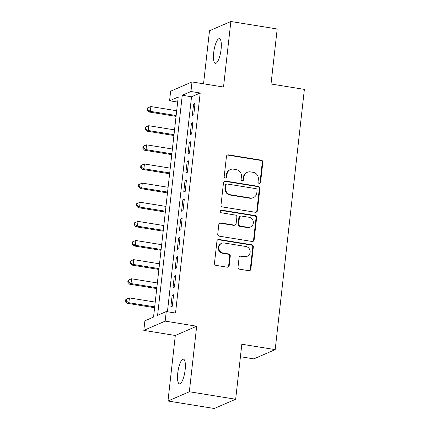 <?xml version="1.0" encoding="UTF-8"?>
<svg xmlns="http://www.w3.org/2000/svg" width="430" height="430" viewBox="0 0 430 430"><rect width="100%" height="100%" fill="white"/><g stroke="black" fill="none" stroke-linecap="round" stroke-linejoin="round"><path stroke-width="0.64" d="M259.172 183.39A1.344 1.268 66.6 0 0 260.591 182.282L262.832 162.325A1.919 1.817 66.6 0 0 261.225 160.153L228.48 154.859A1.919 1.817 66.6 0 0 226.454 156.445L224.213 176.402A1.344 1.268 66.6 0 0 226.019 177.837A1.344 1.268 66.6 0 0 226.76 176.811L227.051 174.231A6.133 5.805 66.6 0 1 230.432 169.544A6.133 5.805 66.6 0 1 233.544 169.162L236.274 169.603A6.133 5.805 66.6 0 1 241.418 176.553L241.128 179.133A1.344 1.268 66.6 0 0 242.939 180.573A1.344 1.268 66.6 0 0 243.676 179.547L243.966 176.966A6.133 5.805 66.6 0 1 247.347 172.279A6.133 5.805 66.6 0 1 250.459 171.893L253.189 172.339A6.133 5.805 66.6 0 1 258.339 179.288L258.048 181.869A1.344 1.268 66.6 0 0 259.172 183.39M259.548 183.395A1.344 1.268 66.6 0 0 260.016 182.53L262.252 162.578A1.919 1.817 66.6 0 0 260.644 160.406L227.905 155.112A1.919 1.817 66.6 0 0 227.233 155.133M225.718 177.923A1.344 1.268 66.6 0 0 226.185 177.063L226.47 174.478L227.051 174.231M242.633 180.659A1.344 1.268 66.6 0 0 243.1 179.799L243.391 177.214L243.966 176.966M185.136 369.908A12.497 3.445 -80.8 0 0 183.433 359.168A12.497 3.445 -80.8 0 0 177.746 373.106A12.497 3.445 -80.8 0 0 179.444 383.845A12.497 3.445 -80.8 0 0 185.136 369.908M221.084 49.402A12.497 3.445 -80.8 0 0 219.386 38.668A12.497 3.445 -80.8 0 0 213.694 52.605A12.497 3.445 -80.8 0 0 215.398 63.344A12.497 3.445 -80.8 0 0 221.084 49.402M238.032 267.025A1.919 1.817 66.6 0 0 239.639 269.201L248.825 270.685A1.919 1.817 66.6 0 0 250.857 269.099L253.34 246.938A1.919 1.817 66.6 0 0 251.733 244.767L218.994 239.472A1.919 1.817 66.6 0 0 216.962 241.058L214.473 263.219A1.919 1.817 66.6 0 0 216.086 265.391L227.18 267.186A1.919 1.817 66.6 0 0 229.212 265.6L230.27 256.119A1.919 1.817 66.6 0 0 228.663 253.942L223.165 253.055A5.128 4.854 66.6 0 1 218.886 248.626A5.128 4.854 66.6 0 1 221.686 243.326A5.128 4.854 66.6 0 1 224.288 243.004L245.842 246.492A5.128 4.854 66.6 0 1 250.12 250.921A5.128 4.854 66.6 0 1 247.32 256.221A5.128 4.854 66.6 0 1 244.718 256.538L241.123 255.957A1.919 1.817 66.6 0 0 239.096 257.543L238.032 267.025M166.254 311.556L165.179 321.124L143.814 330.38L144.888 320.812L153.548 317.06L178.23 97.013L169.571 100.765L170.645 91.203L192.011 81.942L190.936 91.509L182.272 95.261L157.59 315.308L166.254 311.556L175.521 313.056L200.203 93.009L190.936 91.509M192.011 81.942L223.514 87.037L230.862 21.5L277.194 28.987L271.024 84.001L304.375 89.392L275.189 349.622L241.832 344.231L235.661 399.244L189.334 391.752L196.682 326.219L165.179 321.124M255.377 212.275A1.919 1.817 66.6 0 0 257.409 210.689L259.892 188.528A1.919 1.817 66.6 0 0 258.285 186.357L225.54 181.062A1.919 1.817 66.6 0 0 223.514 182.648L221.025 204.809A1.919 1.817 66.6 0 0 222.638 206.98L255.377 212.275M256.619 217.73L254.13 239.897A1.919 1.817 66.6 0 1 252.104 241.477L219.359 236.188A1.919 1.817 66.6 0 1 217.752 234.011L218.816 224.53A1.919 1.817 66.6 0 1 220.843 222.944L234.124 225.089A1.919 1.817 66.6 0 0 236.151 223.509L236.86 217.214A1.919 1.817 66.6 0 0 235.253 215.043L221.428 212.807A1.344 1.268 66.6 0 1 221.041 210.265A1.344 1.268 66.6 0 1 221.719 210.179L255.006 215.559A1.919 1.817 66.6 0 1 256.619 217.73L256.038 217.983L253.555 240.144L254.13 239.897M235.661 399.244L214.296 408.5L167.969 401.013L189.334 391.752M230.862 21.5L209.496 30.756L203.546 83.807M193.763 114.912L195.048 103.431L193.607 104.06L192.317 115.541L193.763 114.912M191.613 134.047L192.903 122.566L191.457 123.195L190.173 134.671L191.613 134.047M189.469 153.182L190.759 141.701L189.313 142.325L188.023 153.806L189.469 153.182M187.324 172.317L188.609 160.836L187.168 161.46L185.878 172.941L187.324 172.317M185.174 191.452L186.464 179.971L185.018 180.595L183.734 192.076L185.174 191.452M183.029 210.587L184.32 199.106L182.874 199.73L181.589 211.211L183.029 210.587M180.885 229.722L182.169 218.241L180.729 218.865L179.439 230.346L180.885 229.722M178.74 248.857L180.025 237.376L178.584 238L177.294 249.481L178.74 248.857M176.59 267.987L177.88 256.511L176.434 257.135L175.15 268.616L176.59 267.987M174.446 287.122L175.736 275.641L174.29 276.27L173 287.751L174.446 287.122M200.203 93.009L191.538 96.761L167.426 311.745M172.145 295.405L170.855 306.886L172.301 306.257L173.586 294.776L172.145 295.405L173.494 295.62M240.429 356.717L253.824 358.883L275.189 349.622M196.682 326.219L175.316 335.475L167.969 401.013M175.316 335.475L143.814 330.38M177.665 102.077L169.571 100.765M191.538 96.761L182.272 95.261M193.607 104.06L194.957 104.275M191.457 123.195L192.807 123.41M189.313 142.325L190.662 142.545M187.168 161.46L188.517 161.68M185.018 180.595L186.367 180.815M182.874 199.73L184.223 199.95M180.729 218.865L182.078 219.085M178.584 238L179.933 238.22M176.434 257.135L177.783 257.35M174.29 276.27L175.639 276.485M247.347 172.279L246.772 172.527A6.133 5.805 66.6 0 0 243.391 177.214M230.432 169.544L229.856 169.791A6.133 5.805 66.6 0 0 226.47 174.478M256.049 212.253A1.919 1.817 66.6 0 0 256.828 210.936L259.317 188.775A1.919 1.817 66.6 0 0 257.704 186.604L224.965 181.309A1.919 1.817 66.6 0 0 224.293 181.331M257.113 190.178A1.344 1.268 66.6 0 0 255.99 188.662L227.25 184.013A1.344 1.268 66.6 0 0 225.831 185.12L225.524 187.846A6.133 5.805 66.6 0 0 230.668 194.795L250.314 197.972A6.133 5.805 66.6 0 0 253.426 197.59A6.133 5.805 66.6 0 0 256.807 192.903L257.113 190.178M226.567 184.099L225.992 184.346A1.344 1.268 66.6 0 0 225.25 185.373L225.831 185.12M253.426 197.59L252.851 197.843A6.133 5.805 66.6 0 1 249.739 198.225L230.093 195.048A6.133 5.805 66.6 0 1 224.944 188.098L225.25 185.373M252.775 241.456A1.919 1.817 66.6 0 0 253.555 240.144M235.097 224.971L234.517 225.223A1.919 1.817 66.6 0 1 233.544 225.341L220.267 223.197A1.919 1.817 66.6 0 0 219.596 223.213M256.038 217.983A1.919 1.817 66.6 0 0 254.431 215.812L221.144 210.431A1.344 1.268 66.6 0 0 220.767 210.426M247.9 227.32A5.128 4.854 66.6 0 0 250.502 226.997A5.128 4.854 66.6 0 0 253.302 221.703A5.128 4.854 66.6 0 0 249.029 217.268L241.434 216.043A1.919 1.817 66.6 0 0 239.408 217.628L238.698 223.917A1.919 1.817 66.6 0 0 240.305 226.089L247.9 227.32L247.325 227.567A5.128 4.854 66.6 0 0 249.927 227.25L250.502 226.997M240.461 216.161L239.886 216.414A1.919 1.817 66.6 0 0 238.827 217.876L239.408 217.628M247.325 227.567L239.73 226.341A1.919 1.817 66.6 0 1 238.123 224.17L238.827 217.876M247.32 256.221L246.739 256.468A5.128 4.854 66.6 0 1 244.138 256.791L240.547 256.21A1.919 1.817 66.6 0 0 239.875 256.232M221.686 243.326L221.111 243.573A5.128 4.854 66.6 0 0 218.311 248.873A5.128 4.854 66.6 0 0 222.584 253.302L223.165 253.055M227.852 267.164A1.919 1.817 66.6 0 0 228.631 265.853L229.695 256.366A1.919 1.817 66.6 0 0 228.088 254.195L222.584 253.302M249.497 270.663A1.919 1.817 66.6 0 0 250.276 269.352L252.765 247.185A1.919 1.817 66.6 0 0 251.158 245.014L218.413 239.725A1.919 1.817 66.6 0 0 217.741 239.741M176.692 110.746L150.882 106.57L150.344 111.354L148.898 111.983L176.058 116.374M147.662 109.72L147.877 107.806L147.302 108.054L147.087 109.967L147.662 109.72L150.344 111.354L176.155 115.53M147.877 107.806L150.882 106.57M148.898 111.983L147.087 109.967M174.548 129.881L148.732 125.705L148.2 130.489L146.754 131.118L173.913 135.509M145.517 128.855L145.732 126.941L145.152 127.189L144.937 129.102L145.517 128.855L148.2 130.489L174.01 134.665M145.732 126.941L148.732 125.705M146.754 131.118L144.937 129.102M172.398 149.017L146.587 144.84L146.049 149.624L144.609 150.253L171.769 154.644M143.367 147.99L143.582 146.076L143.007 146.324L142.792 148.237L143.367 147.99L146.049 149.624L171.86 153.8M143.582 146.076L146.587 144.84M144.609 150.253L142.792 148.237M170.253 168.146L144.442 163.975L143.905 168.759L142.459 169.388L169.624 173.774M141.223 167.125L141.438 165.211L140.863 165.459L140.648 167.372L141.223 167.125L143.905 168.759L169.716 172.93M141.438 165.211L144.442 163.975M142.459 169.388L140.648 167.372M168.108 187.281L142.292 183.11L141.76 187.894L140.314 188.517L167.474 192.909M139.078 186.26L139.293 184.346L138.713 184.594L138.498 186.507L139.078 186.26L141.76 187.894L167.571 192.065M139.293 184.346L142.292 183.11M140.314 188.517L138.498 186.507M165.958 206.416L140.148 202.245L139.61 207.029L138.17 207.652L165.33 212.044M136.928 205.389L137.143 203.476L136.568 203.729L136.353 205.642L136.928 205.389L139.61 207.029L165.426 211.2M137.143 203.476L140.148 202.245M138.17 207.652L136.353 205.642M163.814 225.551L138.003 221.38L137.466 226.164L136.02 226.787L163.185 231.179M134.784 224.525L134.998 222.611L134.423 222.864L134.208 224.777L134.784 224.525L137.466 226.164L163.276 230.335M134.998 222.611L138.003 221.38M136.02 226.787L134.208 224.777M161.669 244.686L135.858 240.515L135.321 245.299L133.875 245.922L161.035 250.314M132.639 243.659L132.854 241.746L132.273 241.999L132.058 243.912L132.639 243.659L135.321 245.299L161.132 249.47M132.854 241.746L135.858 240.515M133.875 245.922L132.058 243.912M159.519 263.821L133.708 259.65L133.171 264.434L131.731 265.057L158.89 269.449M130.494 262.794L130.709 260.881L130.129 261.134L129.914 263.047L130.494 262.794L133.171 264.434L158.987 268.605M130.709 260.881L133.708 259.65M131.731 265.057L129.914 263.047M157.375 282.956L131.564 278.785L131.026 283.569L129.586 284.192L156.746 288.584M128.344 281.929L128.559 280.016L127.984 280.269L127.769 282.182L128.344 281.929L131.026 283.569L156.837 287.74M128.559 280.016L131.564 278.785M129.586 284.192L127.769 282.182M155.23 302.091L129.419 297.92L128.882 302.704L127.436 303.327L154.596 307.719M126.2 301.065L126.415 299.151L125.834 299.404L125.624 301.317L126.2 301.065L128.882 302.704L154.692 306.875M126.415 299.151L129.419 297.92M127.436 303.327L125.624 301.317M260.016 182.53L260.591 182.282M226.185 177.063L226.76 176.811M243.1 179.799L243.676 179.547M227.905 155.112L228.48 154.859M260.644 160.406L261.225 160.153M262.252 162.578L262.832 162.325M224.965 181.309L225.54 181.062M257.704 186.604L258.285 186.357M259.317 188.775L259.892 188.528M256.828 210.936L257.409 210.689M224.944 188.098L225.524 187.846M230.093 195.048L230.668 194.795M249.739 198.225L250.314 197.972M220.267 223.197L220.843 222.944M233.544 225.341L234.124 225.089M221.144 210.431L221.719 210.179M254.431 215.812L255.006 215.559M238.123 224.17L238.698 223.917M239.73 226.341L240.305 226.089M240.547 256.21L241.123 255.957M244.138 256.791L244.718 256.538M228.088 254.195L228.663 253.942M229.695 256.366L230.27 256.119M228.631 265.853L229.212 265.6M218.413 239.725L218.994 239.472M251.158 245.014L251.733 244.767M252.765 247.185L253.34 246.938M250.276 269.352L250.857 269.099"/></g></svg>

